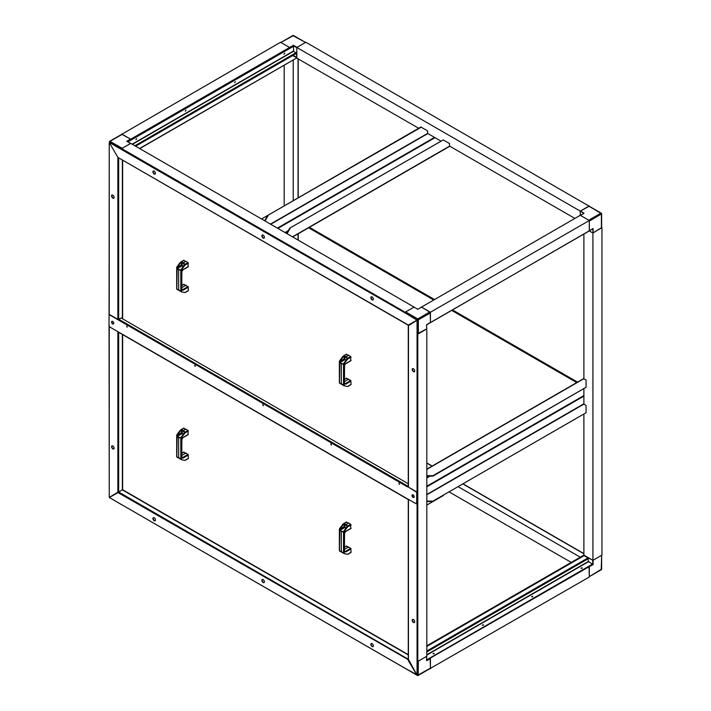 <?xml version="1.0" encoding="UTF-8"?>
<svg xmlns="http://www.w3.org/2000/svg" width="711" height="711" viewBox="0 0 711 711"><rect width="100%" height="100%" fill="white"/><g stroke="black" fill="none" stroke-linecap="round" stroke-linejoin="round"><path stroke-width="1.07" d="M293.208 237.19L293.208 236.647M293.208 200.698L293.208 60M284.187 205.914L284.187 65.208M280.729 42.536L293.59 35.55L305.534 42.447L293.59 35.55A0.764 0.764 0 0 0 292.825 35.55L280.889 42.447L292.825 35.55L305.694 42.536M289.537 47.433L293.181 45.611L289.51 47.45M281.112 42.571L289.421 47.37M293.181 46.153L293.181 45.611L296.825 47.681L296.825 57.893L293.172 55.831M305.303 42.571L297.002 47.37L293.208 45.175M139.596 148.492L296.825 57.893L296.825 47.468L305.846 42.26L589.312 206.279M293.181 45.611L293.208 46.135L127.651 141.72M132.397 144.342L293.616 51.263L296.46 53.378L296.825 57.475L293.172 55.414M293.092 45.388L293.092 46.197M574.87 218.419L449.565 146.084M440.722 140.974L427.533 133.366M418.69 128.256L296.46 57.929M421.401 307.161L580.283 215.3L580.283 211.123L296.825 47.468M580.283 211.123L589.312 205.914M571.235 562.41L449.388 492.056M580.265 557.193L458.417 486.839M427.284 468.869L426.813 468.602M589.152 220.597L589.312 221.13L601.63 213.833L601.63 227.804L593.098 232.915L593.098 228.533L589.312 230.808L592.921 228.729M588.77 206.226L601.248 213.176L589.152 206.19L580.336 211.158L583.829 213.38M580.372 215.38L583.864 213.442M580.46 211.025L583.998 213.273M583.944 213.309L580.398 215.362M589.312 221.13L589.259 230.844M592.743 228.826L593.098 232.915M580.46 215.397L588.77 220.197L600.866 213.211L601.408 214.153L601.408 228.115M592.743 232.915L589.312 230.933L592.921 233.012L601.63 227.618M421.401 307.028L430.431 312.236L589.312 220.508L580.283 215.3L580.283 211.336M601.63 555.122L601.248 569.751L589.312 576.648L600.866 569.715M601.63 555.3L601.63 569.084L589.152 576.737M589.259 566.614L593.098 564.605L589.046 566.436L589.312 577.012L430.111 668.553M583.891 555.584L592.743 560.224L592.743 564.401L588.415 561.432L426.813 654.733M601.408 555.433L593.098 560.224L593.098 564.605M589.312 566.791L589.312 576.381M583.891 414.397L583.891 555.122L592.921 560.33L601.95 555.122L601.95 227.804M592.921 560.33L592.921 233.012M583.891 404.186L583.891 388.961M583.891 378.741L583.891 234.07M429.888 668.429L430.431 668.118L430.164 658.164L589.312 566.587M430.431 658.315L430.431 668.74M589.312 220.508L589.312 230.933L430.324 322.598M430.431 312.236L430.431 322.661M121.688 134.352L280.569 42.26L289.599 47.468L289.599 48.224M121.688 133.988L130.717 139.205L289.599 47.468M130.717 139.205L130.717 139.951M127.136 141.471L130.628 139.178L121.848 134.263L109.752 141.249L109.37 142.787M121.848 134.263L109.752 141.249A0.764 0.764 0 0 0 109.37 141.916L121.688 149.212L121.848 148.679M109.752 141.249L122.23 148.27L130.664 143.462M130.611 143.435L127.002 141.347M130.628 139.178L130.637 139.996M121.688 149.212L121.688 148.581L130.717 143.373L414.175 307.152M109.227 483.302L109.05 326.056L109.503 326.838L407.901 499.113M109.227 155.985L109.05 326.056M109.61 497.638L121.688 504.721L109.903 497.86M405.466 668.553L121.688 504.668M426.707 328.855L417.339 333.868L418.335 333.815L418.335 319.843L417.792 318.91L405.697 311.925L405.154 312.964L405.154 312.236L121.688 148.581M405.154 312.236L414.175 307.028M405.208 668.358L418.175 675.45L430.271 668.464L418.175 675.45L418.335 661.132L426.636 656.333L426.636 660.715L426.707 656.289M430.431 668.118L417.41 675.45L405.457 668.5M418.335 333.815L426.636 329.024L426.707 324.687L430.431 322.456L430.271 312.333L421.49 307.108L417.792 309.321L421.579 307.134M414.122 307.116L417.792 309.321M405.697 311.925L413.998 307.134M417.792 334.126L417.792 661.443L417.339 661.186M426.813 328.917L426.813 656.235L417.792 661.443M434.048 653.32L432.955 653.578L434.048 653.32M434.172 653.738L433.017 653.738M483.391 624.827L482.307 625.085L483.391 624.827M483.524 625.245L482.36 625.245M532.743 596.333L531.65 596.591L532.743 596.333M532.868 596.751L531.712 596.751M582.096 567.84L581.003 568.098L582.096 567.84M582.22 568.258L581.065 568.258M583.891 555.54L588.006 557.913L588.415 561.432M426.707 660.155L592.654 564.347M426.707 659.844L592.654 564.036M583.784 555.611L426.813 646.228L583.784 555.611M583.891 555.104L426.813 645.792M592.654 228.88L426.707 324.811M281.743 66.621L281.014 67.038L281.743 66.621M235.341 93.408L234.612 93.834L235.341 93.408M188.939 120.195L188.211 120.621L188.939 120.195M142.547 146.99L141.809 147.408L142.547 146.99M284 54.054L284.773 53.245L284 54.054M284.027 54.223L284.604 53.218M234.657 82.547L235.421 81.738L234.657 82.547M234.683 82.707L235.261 81.712M185.304 111.04L186.078 110.223L185.304 111.04M185.331 111.2L185.909 110.205M135.952 139.534L136.725 138.716L135.952 139.534M135.979 139.694L136.556 138.689M293.616 51.263L293.483 46.295L127.918 141.88M139.756 148.59L296.345 58.186M270.775 224.232L427.666 133.65L427.533 130.86L420.859 127.002L261.612 218.944M293.27 236.612L449.423 146.457L449.565 143.578L443.246 139.934L289.786 228.115L286.711 233.439M443.255 495.594L426.813 505.086M583.891 403.768L426.813 494.509M426.813 494.812L583.847 404.159L586.06 405.43L586.06 412.727L432.955 501.122L426.813 501.122M586.06 412.727L432.955 501.122M426.813 501.539L432.955 501.539M429.631 476.103L426.813 477.73L429.631 476.103M426.813 469.136L583.5 378.679L586.06 379.994L586.06 387.291L432.955 475.686L426.813 475.686M586.06 387.291L432.955 476.103L426.813 476.103M443.246 139.934L289.786 228.115M287.075 233.643L290.141 228.329M288.124 230.995L285.307 232.621M421.214 127.216L267.754 215.397L264.679 220.712M268.109 215.611L265.043 220.925M413.455 619.539A1.786 1.031 -120 0 0 412.567 619.45A1.786 1.031 -120 0 0 412.291 620.881A1.786 1.031 -120 0 0 413.455 622.454A1.786 1.031 -120 0 0 414.353 622.543A1.786 1.031 -120 0 0 414.62 621.112A1.786 1.031 -120 0 0 413.455 619.539M412.709 619.388A1.786 1.031 -120 0 0 412.602 620.854A1.786 1.031 -120 0 0 413.731 622.303A1.786 1.031 -120 0 0 414.477 622.454M372.111 643.615A1.786 1.031 -120 0 0 371.213 643.535A1.786 1.031 -120 0 0 370.946 644.966A1.786 1.031 -120 0 0 372.111 646.539A1.786 1.031 -120 0 0 373.008 646.628A1.786 1.031 -120 0 0 373.275 645.197A1.786 1.031 -120 0 0 372.111 643.615M371.364 643.473A1.786 1.031 -120 0 0 371.258 644.93A1.786 1.031 -120 0 0 372.377 646.379A1.786 1.031 -120 0 0 373.133 646.53M263.15 579.589A1.786 1.031 -120 0 0 262.252 579.501A1.786 1.031 -120 0 0 261.986 580.931A1.786 1.031 -120 0 0 263.15 582.513A1.786 1.031 -120 0 0 264.039 582.602A1.786 1.031 -120 0 0 264.314 581.163A1.786 1.031 -120 0 0 263.15 579.589M262.403 579.447A1.786 1.031 -120 0 0 262.297 580.905A1.786 1.031 -120 0 0 263.417 582.353A1.786 1.031 -120 0 0 264.172 582.505M154.189 517.804A1.786 1.031 -120 0 0 153.292 517.715A1.786 1.031 -120 0 0 153.016 519.146A1.786 1.031 -120 0 0 154.189 520.719A1.786 1.031 -120 0 0 155.078 520.808A1.786 1.031 -120 0 0 155.354 519.377A1.786 1.031 -120 0 0 154.189 517.804M153.443 517.652A1.786 1.031 -120 0 0 153.327 519.11A1.786 1.031 -120 0 0 154.456 520.568A1.786 1.031 -120 0 0 155.202 520.71M112.845 445.984A1.786 1.031 -120 0 0 111.947 445.895A1.786 1.031 -120 0 0 111.671 447.326A1.786 1.031 -120 0 0 112.845 448.899A1.786 1.031 -120 0 0 113.733 448.988A1.786 1.031 -120 0 0 114.009 447.557A1.786 1.031 -120 0 0 112.845 445.984M112.098 445.833A1.786 1.031 -120 0 0 111.983 447.29A1.786 1.031 -120 0 0 113.111 448.748A1.786 1.031 -120 0 0 113.858 448.89M118.346 492.465L109.45 497.424A0.898 0.515 60 0 0 109.867 497.842L416.433 674.837A0.898 0.515 -120 0 0 416.85 674.899L417.117 674.739M109.227 326.58L109.227 496.749A0.898 0.515 -120 0 0 109.387 497.309L118.124 492.092M416.913 674.863L417.188 674.703A0.898 0.515 -120 0 0 417.339 674.321L417.064 674.472A0.898 0.515 60 0 1 416.913 674.863L408.443 659.301M417.064 674.472L417.064 499.904A1.786 1.031 -120 0 0 416.975 499.309M417.339 674.321L417.064 499.904M412.895 496.811A1.786 1.031 -120 0 1 412.46 495.469L412.282 495.363M416.975 498.518A1.786 1.031 60 0 1 417.339 499.744M122.274 489.843L118.684 492.048L408.274 659.239M117.919 492.536L118.684 492.048M408.274 659.435L408.016 660.021L416.85 674.899M408.345 659.701L118.284 492.741M118.666 492.003L117.857 492.421M112.845 198.093A1.786 1.031 -120 0 0 113.733 198.182A1.786 1.031 -120 0 0 114.009 196.751A1.786 1.031 -120 0 0 112.845 195.178A1.786 1.031 -120 0 0 111.947 195.09A1.786 1.031 -120 0 0 111.671 196.52A1.786 1.031 -120 0 0 112.845 198.093M112.098 195.027A1.786 1.031 -120 0 0 111.983 196.494A1.786 1.031 -120 0 0 113.111 197.942A1.786 1.031 -120 0 0 113.858 198.093M399.075 483.338L399.458 484.004M331.006 444.037L331.388 444.704M126.807 326.145L127.189 326.811M194.876 365.445L195.258 366.103M262.946 404.746L263.328 405.403M154.189 174.017A1.786 1.031 -120 0 0 155.078 174.106A1.786 1.031 -120 0 0 155.354 172.675A1.786 1.031 -120 0 0 154.189 171.102A1.786 1.031 -120 0 0 153.292 171.013A1.786 1.031 -120 0 0 153.016 172.444A1.786 1.031 -120 0 0 154.189 174.017M153.443 170.951A1.786 1.031 -120 0 0 153.327 172.409A1.786 1.031 -120 0 0 154.456 173.857A1.786 1.031 -120 0 0 155.202 174.008M263.15 238.043A1.786 1.031 -120 0 0 264.039 238.132A1.786 1.031 -120 0 0 264.314 236.701A1.786 1.031 -120 0 0 263.15 235.128A1.786 1.031 -120 0 0 262.252 235.039A1.786 1.031 -120 0 0 261.986 236.47A1.786 1.031 -120 0 0 263.15 238.043M262.403 234.977A1.786 1.031 -120 0 0 262.297 236.434A1.786 1.031 -120 0 0 263.417 237.892A1.786 1.031 -120 0 0 264.172 238.034M372.111 299.838A1.786 1.031 -120 0 0 373.008 299.926A1.786 1.031 -120 0 0 373.275 298.487A1.786 1.031 -120 0 0 372.111 296.914A1.786 1.031 -120 0 0 371.213 296.825A1.786 1.031 -120 0 0 370.946 298.256A1.786 1.031 -120 0 0 372.111 299.838M371.364 296.763A1.786 1.031 -120 0 0 371.258 298.229A1.786 1.031 -120 0 0 372.377 299.678A1.786 1.031 -120 0 0 373.133 299.829M413.455 371.657A1.786 1.031 -120 0 0 414.353 371.746A1.786 1.031 -120 0 0 414.62 370.315A1.786 1.031 -120 0 0 413.455 368.733A1.786 1.031 -120 0 0 412.567 368.645A1.786 1.031 -120 0 0 412.291 370.084A1.786 1.031 -120 0 0 413.455 371.657M412.709 368.591A1.786 1.031 -120 0 0 412.602 370.049A1.786 1.031 -120 0 0 413.731 371.498A1.786 1.031 -120 0 0 414.477 371.649M118.684 157.851L408.132 325.149L417.117 320.057A0.898 0.515 -120 0 0 416.708 319.639L109.867 142.795A0.898 0.515 -120 0 0 109.45 142.733L109.716 142.582A0.898 0.515 -120 0 1 110.134 142.644L109.867 142.795M416.708 319.639L110.134 142.644M416.975 495.949A1.786 1.031 -120 0 0 417.064 495.46L417.064 320.892A0.898 0.515 -120 0 0 416.913 320.323L417.188 320.163A0.898 0.515 -120 0 1 417.339 320.732L417.064 320.892M417.064 495.46L417.339 320.732M408.016 486.831L407.572 486.573M109.387 142.778L117.919 157.407L109.387 142.778A0.898 0.515 60 0 0 109.227 143.16L109.227 314.786M117.857 319.355L117.857 157.442M118.399 157.878L117.919 157.407M408.443 487.124L408.478 325.194M408.443 325.638L416.913 320.323M417.339 495.309A1.786 1.031 60 0 1 416.975 496.118M413.091 494.865A1.529 0.889 -120 0 0 412.327 494.794A1.529 0.889 -120 0 0 412.096 496.02A1.529 0.889 -120 0 0 413.091 497.371A1.529 0.889 -120 0 0 413.864 497.442A1.529 0.889 -120 0 0 414.095 496.216A1.529 0.889 -120 0 0 413.091 494.865M413.989 497.345A1.529 0.889 60 0 1 413.367 497.211A1.529 0.889 60 0 1 412.407 495.985A1.529 0.889 60 0 1 412.478 494.732M126.745 326.1L127.065 327.176L126.745 326.1M127.171 327.051L126.594 326.047M194.814 365.401L195.134 366.476L194.814 365.401M195.232 366.343L194.654 365.347M399.013 483.293L399.333 484.369L399.013 483.293M399.44 484.244L398.862 483.24M330.944 444.002L331.264 445.077L330.944 444.002M331.37 444.944L330.793 443.94M262.874 404.701L263.194 405.777L262.874 404.701M263.301 405.643L262.723 404.639M112.658 321.416A1.529 0.889 -120 0 0 111.894 321.336A1.529 0.889 -120 0 0 111.663 322.563A1.529 0.889 -120 0 0 112.658 323.914A1.529 0.889 -120 0 0 113.431 323.994A1.529 0.889 -120 0 0 113.662 322.767A1.529 0.889 -120 0 0 112.658 321.416M113.547 323.896A1.529 0.889 60 0 1 112.933 323.763A1.529 0.889 60 0 1 111.974 322.536A1.529 0.889 60 0 1 112.045 321.283M118.257 319.897L118.666 319.203L407.901 486.191L407.501 486.893L109.503 314.84L109.05 315.106M408.274 486.288L407.776 486.688M118.666 158.029L118.666 319.203L121.234 318.03L408.274 483.747M118.319 319.621L109.77 314.689M416.522 491.79L407.767 486.733L416.255 491.95M407.501 498.882L416.575 503.975L416.975 492.572M416.708 503.681L416.708 492.732M343.813 385.575A2.044 1.182 -60 0 1 343.697 385.54L344.213 385.824A2.044 1.182 120 0 0 344.32 385.86L347.555 386.464L351.074 384.429L350.745 380.474L346.381 378.341M344.213 385.824L343.52 385.344L343.52 364.156L344.213 363.641L344.213 385.824M343.697 385.54L339.938 383.371A2.044 1.182 120 0 0 340.098 383.416L340.453 383.487M350.745 360.681L350.745 356.504L346.381 354.362M344.213 363.641A2.044 1.182 120 0 1 344.32 363.481L347.555 359.135L347.652 358.113L343.848 363.214A2.044 1.182 -60 0 0 343.697 363.437L342.782 363.97L343.52 364.156M347.652 358.113L346.017 356.7L348.728 355.136M342.64 363.899L341.324 363.89L340.222 362.503L342.782 363.97M341.324 363.89L341.324 383.487L342.64 384.749M340.222 383.353L341.324 383.487M346.017 356.7L343.893 355.944L340.098 361.046A2.044 1.182 120 0 0 339.938 361.268L340.222 362.503M339.849 362.157L339.485 383.016L340.107 383.273M344.551 381.523L348.728 379.105M339.52 360.93L339.485 361.828L339.52 360.93A2.044 1.182 -60 0 1 339.627 360.77L342.862 356.433M343.893 355.944L346.71 354.176M346.079 360.219A1.724 0.995 60 0 1 344.799 358.077A1.724 0.995 60 0 1 345.164 357.286A1.724 0.995 60 0 1 347.128 358.824M344.142 355.802L344.142 358.842L345.893 360.477M347.066 358.904A1.724 0.995 60 0 1 346.399 357.66M343.813 553.407A2.044 1.182 -60 0 1 343.697 553.362L344.213 553.656A2.044 1.182 120 0 0 344.32 553.682L347.555 554.287L351.074 552.26L350.745 548.305L346.381 546.164M344.213 553.656L343.52 553.176L343.52 531.979L344.213 531.464L344.213 553.656M343.697 553.362L339.938 551.194A2.044 1.182 120 0 0 340.098 551.247L340.453 551.309M350.745 528.513L350.745 524.327L346.381 522.185M344.213 531.464A2.044 1.182 120 0 1 344.32 531.313L347.555 526.967L347.652 525.944L343.848 531.037A2.044 1.182 -60 0 0 343.697 531.268L342.782 531.792L343.52 531.979M347.652 525.944L346.017 524.522L348.728 522.958M342.64 531.73L341.324 531.721L340.222 530.335L342.782 531.792M341.324 531.721L341.324 551.309L342.64 552.58M340.222 551.176L341.324 551.309M346.017 524.522L343.893 523.776L340.098 528.868A2.044 1.182 120 0 0 339.938 529.1L340.222 530.335M339.849 529.979L339.485 550.847L340.107 551.105M344.551 549.345L348.728 546.937M339.52 528.753L339.485 529.651L339.52 528.753A2.044 1.182 -60 0 1 339.627 528.602L342.862 524.256M343.893 523.776L346.71 521.998M346.079 528.051A1.724 0.995 60 0 1 344.799 525.909A1.724 0.995 60 0 1 345.164 525.118A1.724 0.995 60 0 1 347.128 526.647M344.142 523.634L344.142 526.673L345.893 528.309M347.066 526.727A1.724 0.995 60 0 1 346.399 525.491M181.145 291.661A2.044 1.182 -60 0 1 181.021 291.617L181.536 291.91A2.044 1.182 120 0 0 181.643 291.937L184.887 292.541L188.406 290.515L188.068 286.56L183.705 284.418M181.536 291.91L180.843 291.43L180.843 270.233L181.536 269.718L181.536 291.91M181.021 291.617L177.261 289.448A2.044 1.182 120 0 0 177.421 289.501L177.777 289.564M188.068 266.758L188.068 262.581L183.705 260.439M181.536 269.718A2.044 1.182 120 0 1 181.643 269.567L184.887 265.221L184.976 264.199L181.181 269.291A2.044 1.182 -60 0 0 181.021 269.522L180.105 270.047L180.843 270.233M184.976 264.199L183.349 262.777L186.051 261.213M179.972 269.984L178.657 269.976L177.546 268.589L180.105 270.047M178.657 269.976L178.657 289.564L179.972 290.835M177.546 289.43L178.657 289.564M183.349 262.777L181.225 262.03L177.421 267.123A2.044 1.182 120 0 0 177.261 267.354L177.546 268.589M177.172 268.234L176.808 289.101L177.43 289.35M181.874 287.6L186.051 285.191M176.843 267.007L176.808 267.905L176.843 267.007A2.044 1.182 -60 0 1 176.95 266.856L180.185 262.51M181.225 262.03L184.033 260.253M183.402 266.305A1.724 0.995 60 0 1 182.132 264.163A1.724 0.995 60 0 1 182.487 263.372A1.724 0.995 60 0 1 184.451 264.901M181.465 261.888L181.465 264.927L183.216 266.563M184.389 264.981A1.724 0.995 60 0 1 183.722 263.737M181.145 459.484A2.044 1.182 -60 0 1 181.021 459.448L181.536 459.733A2.044 1.182 120 0 0 181.643 459.768L184.887 460.373L188.406 458.337L188.068 454.382L183.705 452.249M181.536 459.733L180.843 459.253L180.843 438.065L181.536 437.549L181.536 459.733M181.021 459.448L177.261 457.28A2.044 1.182 120 0 0 177.421 457.324L177.777 457.395M188.068 434.59L188.068 430.413L183.705 428.271M181.536 437.549A2.044 1.182 120 0 1 181.643 437.389L184.887 433.043L184.976 432.021L181.181 437.123A2.044 1.182 -60 0 0 181.021 437.345L180.105 437.878L180.843 438.065M184.976 432.021L183.349 430.608L186.051 429.044M179.972 437.807L178.657 437.798L177.546 436.412L180.105 437.878M178.657 437.798L178.657 457.395L179.972 458.657M177.546 457.262L178.657 457.395M183.349 430.608L181.225 429.853L177.421 434.954A2.044 1.182 120 0 0 177.261 435.176L177.546 436.412M177.172 436.056L176.808 456.924L177.43 457.182M181.874 455.431L186.051 453.014M176.843 434.839L176.808 435.736L176.843 434.839A2.044 1.182 -60 0 1 176.95 434.679L180.185 430.333M181.225 429.853L184.033 428.084M183.402 434.128A1.724 0.995 60 0 1 182.132 431.986A1.724 0.995 60 0 1 182.487 431.195A1.724 0.995 60 0 1 184.451 432.732M181.465 429.711L181.465 432.75L183.216 434.385M184.389 432.812A1.724 0.995 60 0 1 183.722 431.568M601.248 213.176A0.764 0.764 0 0 1 601.63 213.833L589.152 206.19M593.098 228.533L589.312 230.72M109.592 142.653L110.134 141.285L122.23 134.299M130.54 139.098L126.745 141.285L130.54 143.471M426.636 660.715L430.431 658.528M430.244 658.208L426.707 660.252M429.888 311.925L417.792 318.91L417.25 319.843L418.335 319.843L430.431 312.867M405.154 312.867L417.25 320.305M426.636 324.643L426.636 329.024M584.069 555.638L426.813 646.423M588.006 557.913L426.813 650.974M588.415 558.615L426.813 651.907M426.813 655.035L588.548 561.663M135.65 146.217L296.46 53.378M134.841 145.755L296.06 52.676M293.483 51.041L132.13 144.191M426.813 477.49L429.222 476.103M426.813 477.943L430.013 476.103M583.891 395.547L426.813 486.235M583.891 396.125L426.813 486.813M583.847 378.714L426.813 469.376M277.441 228.08L434.519 137.392M435.008 137.676L277.939 228.364M288.31 230.666L285.12 232.515M287.919 231.351L285.511 232.737M292.541 236.799L449.565 146.137M427.533 133.419L270.509 224.081M408.274 654.653L122.639 489.737L122.639 334.614M408.443 659.772L408.443 499.433M122.39 489.906L408.274 654.955M122.372 334.454L122.372 489.79M118.666 332.321L118.666 491.923M117.857 331.664L117.857 492.003M122.639 318.83L122.639 160.322M122.372 160.171L122.372 318.679M408.016 324.891L118.284 157.62M345.342 363.81L345.662 363.588A1.778 1.031 120 0 0 344.4 365.765L344.4 383.487L345.662 384.207L351.074 381.087M345.662 363.588L351.074 360.459M347.555 359.135L351.074 357.109M344.32 363.481L343.848 363.214M345.662 384.207L345.333 383.602L350.745 380.474M344.4 383.487L344.657 383.647A1.271 0.738 -60 0 0 345.333 383.602L344.551 383.078M344.551 379.398L346.71 378.145M340.098 361.046L339.627 360.77M350.967 360.69L345.555 363.819L344.551 365.552L344.435 383.087M347.768 358.22L350.745 356.504M340.107 362.423L344.684 359.784M339.938 361.268L344.142 358.842M345.342 531.641L345.662 531.41A1.778 1.031 120 0 0 344.4 533.588L344.4 551.309L345.662 552.038L351.074 548.91M345.662 531.41L351.074 528.282M347.555 526.967L351.074 524.931M344.32 531.313L343.848 531.037M345.662 552.038L345.333 551.434L350.745 548.305M344.4 551.309L344.657 551.469A1.271 0.738 -60 0 0 345.333 551.434L344.551 550.901M344.551 547.221L346.71 545.977M340.098 528.868L339.627 528.602M350.967 528.513L345.555 531.641L344.551 533.383L344.435 550.909M347.768 526.051L350.745 524.327M340.107 530.255L344.684 527.606M339.938 529.1L344.142 526.673M182.665 269.896L182.985 269.665A1.778 1.031 120 0 0 181.723 271.842L181.723 289.564L182.985 290.292L188.406 287.164M182.985 269.665L188.406 266.536M184.887 265.221L188.406 263.186M181.643 269.567L181.181 269.291M182.985 290.292L182.656 289.688L188.068 286.56M181.723 289.564L181.98 289.724A1.271 0.738 -60 0 0 182.656 289.688L181.874 289.155M181.874 285.475L184.033 284.231M177.421 267.123L176.95 266.856M188.299 266.767L182.878 269.896L181.874 271.638L181.758 289.164M185.1 264.296L188.068 262.581M177.43 268.509L182.007 265.861M177.261 267.354L181.465 264.927M182.665 437.718L182.985 437.487A1.778 1.031 120 0 0 181.723 439.674L181.723 457.395L182.985 458.115L188.406 454.996M182.985 437.487L188.406 434.368M184.887 433.043L188.406 431.017M181.643 437.389L181.181 437.123M182.985 458.115L182.656 457.511L188.068 454.382M181.723 457.395L181.98 457.555A1.271 0.738 -60 0 0 182.656 457.511L181.874 456.986M181.874 453.307L184.033 452.054M177.421 434.954L176.95 434.679M188.299 434.599L182.878 437.727L181.874 439.46L181.758 456.995M185.1 432.128L188.068 430.413M177.43 436.332L182.007 433.692M177.261 435.176L181.465 432.75M298.22 233.759L298.22 240.078M426.813 462.923L432.199 466.034M463.332 484.004L583.891 553.611M576.737 382.58L451.689 310.387M433.63 299.962L308.583 227.769M298.22 58.702L298.22 197.809M309.392 227.307L434.439 299.5M452.498 309.925L577.545 382.118M601.248 569.751A0.764 0.764 0 0 0 601.63 569.084M109.378 497.309A0.764 0.764 0 0 0 109.752 497.824M417.41 675.45A0.764 0.764 0 0 0 418.175 675.45M408.274 499.335L408.274 659.541M408.274 325.398L408.274 487.026M407.616 499.149L118.373 332.153M344.08 385.762L343.626 385.504M347.839 386.473L350.967 384.669M344.551 379.256L346.488 378.136M339.876 383.336L339.423 383.078M339.369 361.455L339.369 383.016M343.36 355.971L346.488 354.167M344.08 553.593L343.626 553.327M347.839 554.304L350.967 552.491M344.551 547.088L346.488 545.968M339.876 551.167L339.423 550.901M339.369 529.286L339.369 550.838M343.36 523.803L346.488 521.99M181.403 291.848L180.95 291.581M185.162 292.559L188.299 290.746M181.874 285.342L183.811 284.222M177.199 289.421L176.746 289.155M176.692 267.54L176.692 289.093M180.683 262.057L183.811 260.244M181.403 459.67L180.95 459.413M185.162 460.381L188.299 458.577M181.874 453.165L183.811 452.045M177.199 457.244L176.746 456.986M176.692 435.363L176.692 456.924M180.683 429.879L183.811 428.075M298.051 239.98L298.051 233.848M583.891 553.807L463.163 484.102M432.03 466.132L426.813 463.119M298.051 197.907L298.051 58.604M577.376 382.216L452.338 310.023M434.27 299.598L309.223 227.396"/></g></svg>
